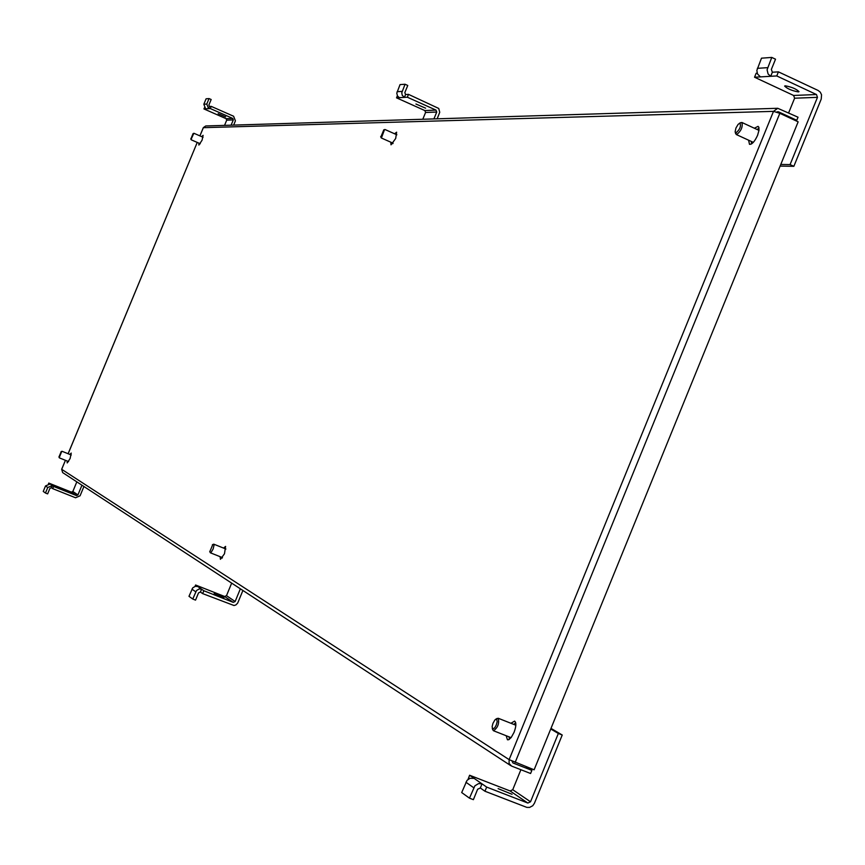 <?xml version="1.0" encoding="UTF-8"?>
<svg xmlns="http://www.w3.org/2000/svg" width="865" height="865" viewBox="0 0 865 865"><rect width="100%" height="100%" fill="white"/><g stroke="black" fill="none" stroke-linecap="round" stroke-linejoin="round"><path stroke-width="1.3" d="M69.86 454.439L71.233 453.076L70.097 458.547L67.21 462.937L67.189 461.013M223.548 548.075L225.592 546.399L224.489 553.762L220.434 559.298L220.11 556.682M515.681 722.675L513.875 724.438M510.934 723.281L514.589 721.107C516.427 722.578 516.254 726.319 514.07 732.331L511.183 737.521L508.674 739.716L507.452 739.791L506.187 735.737M759.027 127.988L757.178 129.534M754.334 128.225L758.064 126.355L758.81 127.187L759.027 130.15L757.589 135.308C754.712 141.536 752.02 144.542 749.501 144.325L748.593 140.195M394.559 133.772L396.646 132.194L395.683 138.487L391.023 144.823L390.807 142.195M201.707 136.659L203.091 135.34L202.075 140.195L198.874 145.06L198.896 143.147M222.208 557.514L222.132 558.109M509.128 736.894L509.301 739.38M751.436 141.503L751.382 144.012M392.861 143.103L392.764 143.687M61.696 469.317L509.128 759.632L534.116 769.807L798.146 121.824L779.819 113.315L773.505 111.358L509.128 759.632L509.074 763.514L511.669 766.12L530.591 773.505L531.878 770.369L512.945 762.973L512.004 761.07M776.77 112.104L778.457 111.801L796.762 120.3L798.027 117.208L777.743 108.287L773.505 111.358L203.351 127.674M510.847 765.698L62.658 472.593L61.685 469.36L65.437 460.31L61.642 469.317M526.212 766.714L531.878 770.369M199.945 135.892L203.394 127.588L205.729 125.966L777.743 108.287M796.762 120.3L794.946 120.343M193.792 133.361L191.089 139.351M190.895 138.876L193.057 133.664L190.895 138.876M225.668 116.905L218.164 113.683L225.668 116.905M233.647 125.101L235.41 120.841L233.604 116.245L211.211 106.373L209.481 106.482L208.898 104.989L211.168 99.507L209.049 98.578L206.097 98.794L203.837 104.243L205.643 108.817L203.935 108.925L226.122 118.689L226.706 120.159L224.543 125.382M204.378 107.866L203.935 108.925M231.106 125.176L233.291 119.911L232.707 118.418L210.314 108.558L211.211 106.373M210.314 108.558L208.584 108.655L209.481 106.482M205.643 108.817L208.584 108.655L206.778 104.049L209.049 98.578M61.718 451.465L59.252 457.596M61.166 451.703L58.982 456.947L61.166 451.703M62.064 451.292L71.254 455.001M70.087 492.315L62.496 489.244L70.087 492.315M52.711 488.649L51.403 487.73L52.311 485.535L53.619 486.454L52.711 488.649L75.536 497.764L80.077 495.796L83.927 486.508M53.619 486.454L76.444 495.569L77.926 494.931L81.948 485.211M76.823 481.859L72.844 491.482L71.384 492.12L48.764 483.081L48.494 483.751M48.764 483.081L50.062 483.978L45.531 485.935L43.25 491.439L45.467 493.028L47.759 487.503L52.311 485.535L50.062 483.978M51.403 487.73L49.921 488.368L47.629 493.893L45.467 493.028M384.514 129.663L381.411 137.978L381.043 137.005M380.946 136.767L383.746 129.988L380.946 136.767M425.612 108.179L415.935 104.016L425.612 108.179M437.16 118.808L439.734 112.288L438.739 108.46L408.507 94.372L405.566 94.544L404.82 92.598L407.761 85.473L405.047 84.24L400.041 84.608L396.776 93.182L397.532 96.069L399.403 97.669L396.527 97.832L424.845 110.558L425.58 112.472L422.79 119.251M397.359 95.788L396.527 97.832M433.906 118.916L436.739 112.05L435.992 110.104L407.339 97.215L408.507 94.372M407.339 97.215L404.398 97.377L405.566 94.544M399.403 97.669L404.398 97.377L402.268 95.334L401.76 92.869L405.047 84.24M213.071 544.561L213.839 544.193L214.12 544.874L213.125 549.005L211.006 552.562L210.108 552.184M212.693 544.734L209.871 551.589L212.693 544.734M224.003 597.477L214.185 593.509L224.003 597.477M202.659 593.617L200.421 592.049L201.61 589.184L203.848 590.741L202.659 593.617L234.015 605.522L235.929 604.905L237.691 603.078L242.914 590.481M203.848 590.741L233.236 602.364L235.139 601.51L240.362 588.816M231.669 583.118L226.5 595.661L224.619 596.493L195.587 585.01L195.025 586.394M195.587 585.01L197.793 586.535L195.339 586.319L192.754 587.832L188.981 596.309L192.754 599.023L196.539 590.492L199.145 588.968L201.61 589.184L197.793 586.535M200.421 592.049L198.518 592.903L195.544 600.126L192.754 599.023M740.386 122.927L741.943 122.495C742.884 127.079 741.1 131.112 736.602 134.583L735.564 132.723M735.974 132.842L735.142 131.685L735.942 128.042L738.115 124.365L739.943 123.122C741.197 126.322 739.878 129.566 735.974 132.842M798.341 91.917C791.875 90.706 787.301 88.76 784.62 86.067L785.279 85.808C791.745 87.019 796.319 88.965 799.011 91.658L798.341 91.917M780.111 166.091L793.854 166.318L821.231 99.086L821.555 94.761L820.301 92.187L818.139 90.468L778.424 71.86L772.359 72.228L771.353 69.438L775.527 59.198L771.764 57.425L761.481 58.182L756.843 70.454L757.513 73.968L760.432 76.888L754.54 77.223L793.616 95.464L794.611 98.21L788.642 112.85M757.178 73.157L756.183 73.222L754.54 77.223M793.854 166.318L790.08 164.588L817.479 97.334L816.474 94.534L776.759 75.947L778.424 71.86M780.781 164.447L790.08 164.588M776.759 75.947L770.704 76.293L772.359 72.228M760.432 76.888L770.704 76.293L768.109 73.99L767.082 69.806L771.764 57.425M496.445 719.01L498.348 718.328C499.321 723.756 497.689 727.887 493.461 730.73L492.639 728.957M496.683 719.096L497.18 721.734L496.272 725.032L494.672 727.898L492.661 728.968L492.131 726.632L492.953 723.356L494.964 719.842L496.683 719.096M512.058 794.286L498.121 788.631L512.058 794.286M484.962 791.237L480.324 787.993L482.01 783.852L486.66 787.085L484.962 791.237L526.828 807.391L529.607 807.423L532.764 805.726L534.419 803.282L562.228 735.012L550.994 728.384M486.66 787.085L527.845 803.044L530.526 801.779L558.347 733.477L562.228 735.012M520.892 769.72L512.74 789.723L510.112 790.956L469.608 775.245L468.041 779.397M558.347 733.477L550.745 728.99M469.608 775.245L474.128 778.381L470.009 778.316L467.046 780.349L461.694 792.556L469.468 798.157L474.874 785.842L478.55 783.604L482.01 783.852L474.128 778.381M480.324 787.993L477.631 789.248L473.382 799.671L469.468 798.157M778.457 111.801L777.138 111.834M68.151 453.747L197.242 142.422L68.108 453.736M779.819 113.315L515.172 762.4M233.291 119.911L226.706 120.159M226.122 118.689L232.707 118.418M206.778 104.049L203.837 104.243M72.844 491.482L77.926 494.931M76.444 495.569L71.384 492.12M45.531 485.935L47.759 487.503M436.739 112.05L425.58 112.472M424.845 110.558L435.992 110.104M402.106 91.376L397.121 91.701M226.5 595.661L235.139 601.51M233.236 602.364L224.619 596.493M191.944 589.13L195.728 591.801M817.479 97.334L794.611 98.21M793.616 95.464L816.474 94.534M767.579 67.665L757.34 68.335M512.74 789.723L530.526 801.779M527.845 803.044L510.112 790.956M465.911 782.23L473.728 787.734M203.329 127.609L199.901 135.87M200.258 143.741L191.208 139.795M190.787 138.778L191.122 139.687M192.992 133.686L193.879 133.307M203.07 137.265L194.019 133.307M68.584 461.575L59.382 457.877M58.928 456.871L59.285 457.769M61.037 451.703L61.923 451.303M393.121 143.222L381.292 137.957M380.697 136.551L381.097 137.708M383.595 130.02L384.72 129.545M396.862 134.799L385.033 129.523M222.478 557.622L210.39 552.8M225.916 549.026L213.839 544.193M209.73 551.405L210.184 552.551M212.401 544.745L213.514 544.226M753.318 142.368L736.234 134.508M735.228 132.183L735.672 133.729M739.467 123.241L740.981 122.571M758.994 130.377L741.943 122.495M511.074 737.65L493.461 730.73M515.843 725.216L498.229 718.264M492.261 728.406L492.823 729.963M495.796 719.161L497.245 718.393"/></g></svg>
